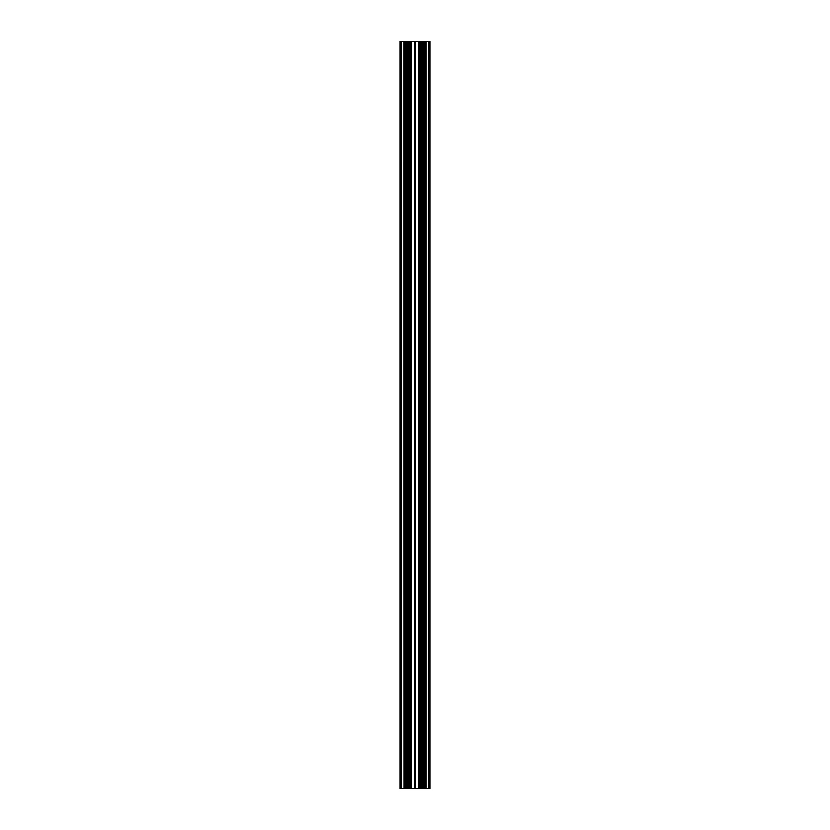 <?xml version="1.0" encoding="UTF-8"?>
<svg xmlns="http://www.w3.org/2000/svg" width="830" height="830" viewBox="0 0 830 830"><rect width="100%" height="100%" fill="white"/><g stroke="black" fill="none" stroke-linecap="round" stroke-linejoin="round"><path stroke-width="1.25" d="M426.081 788.5L426.081 41.5L424.773 41.5L424.773 788.5L429.94 788.5L429.94 41.5L428.82 41.5L428.82 788.5M404.054 41.5L404.054 788.5L403.92 41.5L405.227 41.5L405.227 788.5L407.281 788.5L407.281 41.5L406.109 41.5L406.109 788.5M403.92 41.5L401.181 41.5L401.181 788.5L400.06 788.5L400.06 41.5L401.181 41.5M403.92 788.5L401.181 788.5M405.227 41.5L406.109 41.5M407.281 41.5L407.395 788.5L407.665 41.5L409.885 41.5L409.885 788.5L407.665 788.5M415 788.5L409.885 788.5L409.885 41.5L415 41.5L415 788.5L424.773 788.5M422.719 788.5L422.719 41.5L420.167 41.5L420.167 788.5L420.167 41.5L415 41.5M422.719 41.5L423.891 41.5L423.891 788.5M424.773 41.5L423.891 41.5M426.081 41.5L428.82 41.5M404.054 788.5L405.227 788.5M407.53 41.5L407.53 788.5M422.47 41.5L422.47 788.5M424.825 41.5L424.825 788.5M405.175 41.5L405.175 788.5M408.951 788.5L408.951 41.5M407.779 41.5L407.779 788.5M411.006 788.5L411.006 41.5M414.72 788.5L414.72 41.5M411.141 41.5L411.141 788.5M414.824 41.5L414.824 788.5M422.605 41.5L422.605 788.5M425.946 41.5L425.946 788.5M422.335 788.5L422.335 41.5M422.221 41.5L422.221 788.5M421.049 788.5L421.049 41.5M418.994 788.5L418.994 41.5M418.86 41.5L418.86 788.5M415.28 788.5L415.28 41.5M415.176 41.5L415.176 788.5"/></g></svg>
